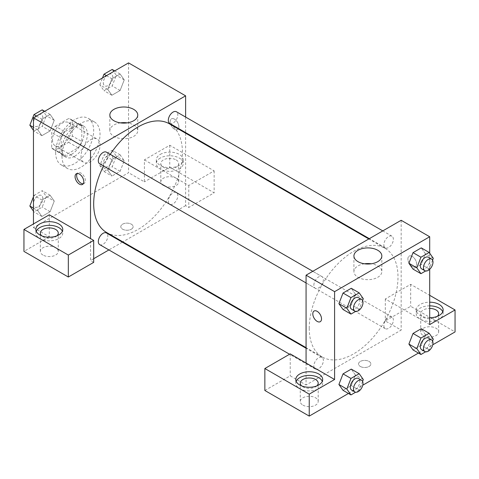 <?xml version="1.0" encoding="UTF-8"?>
<svg xmlns="http://www.w3.org/2000/svg" width="479" height="479" viewBox="0 0 479 479"><rect width="100%" height="100%" fill="white"/><g stroke="black" fill="none" stroke-linecap="round" stroke-linejoin="round"><path stroke-width="0.36" stroke-dasharray="2.4 1.8" d="M81.005 156.232A13.448 7.766 120 0 0 83.795 162.387A13.448 7.766 120 0 0 97.243 154.621A13.448 7.766 120 0 0 97.243 139.096A13.448 7.766 120 0 0 86.879 142.694A13.448 7.766 120 0 0 81.005 156.232M52.48 139.76A13.448 7.766 120 0 0 55.265 145.915A13.448 7.766 120 0 0 68.713 138.15A13.448 7.766 120 0 0 68.713 122.624A13.448 7.766 120 0 0 58.348 126.228A13.448 7.766 120 0 0 52.48 139.76M55.319 126.222L68.659 118.523A17.358 10.023 120 0 1 70.664 119.235A17.358 10.023 120 0 1 72.293 120.618L72.293 136.024A17.358 10.023 120 0 1 68.659 142.311L55.319 150.017A17.358 10.023 120 0 1 53.307 149.304A17.358 10.023 120 0 1 51.684 147.921L51.684 132.515A17.358 10.023 120 0 1 55.319 126.222L64.827 131.713L78.167 124.013L68.659 118.523M68.659 142.311L78.167 147.801L64.827 155.507L55.319 150.017M51.684 147.921L61.198 153.412L61.198 138.006L51.684 132.515M61.198 153.412A17.358 10.023 120 0 0 62.821 154.789A17.358 10.023 120 0 0 64.827 155.507M78.167 147.801A17.358 10.023 120 0 0 81.801 141.515L72.293 136.024M78.167 124.013A17.358 10.023 120 0 1 80.179 124.726A17.358 10.023 120 0 1 81.801 126.109L81.801 141.515M64.827 131.713A17.358 10.023 120 0 0 61.198 138.006M71.497 154.4A17.933 10.352 -60 0 1 62.533 155.286A17.933 10.352 -60 0 1 62.533 134.581A17.933 10.352 -60 0 1 80.466 124.229A17.933 10.352 -60 0 1 83.214 138.599A17.933 10.352 -60 0 1 71.497 154.4M74.67 156.232A17.933 10.352 120 0 0 86.382 140.431A17.933 10.352 120 0 0 83.633 126.061A17.933 10.352 120 0 0 69.814 130.863A17.933 10.352 120 0 0 61.989 148.909A17.933 10.352 120 0 0 65.701 157.118A17.933 10.352 120 0 0 74.67 156.232M81.801 126.109L72.293 120.618M55.648 152.567A26.896 15.532 120 0 0 61.222 164.884A26.896 15.532 120 0 0 88.118 149.352A26.896 15.532 120 0 0 88.118 118.295A26.896 15.532 120 0 0 67.389 125.504A26.896 15.532 120 0 0 55.648 152.567M61.989 156.232A26.896 15.532 120 0 0 67.557 168.542A26.896 15.532 120 0 0 94.459 153.017A26.896 15.532 120 0 0 94.453 121.953A26.896 15.532 120 0 0 73.73 129.162A26.896 15.532 120 0 0 61.989 156.232M33.458 196.743L33.967 195.432L41.895 200.006L50.127 195.252L54.247 201.108L50.121 211.718L41.895 216.478L37.775 210.616L41.895 200.006L50.127 195.252L54.259 201.096M33.458 208.126L37.775 210.616L41.907 200.006M33.967 195.432L42.206 190.678L46.325 196.534L54.247 201.108L50.127 211.724L41.895 216.478L37.769 210.628M36.476 116.056L41.895 119.187L50.127 114.433L54.247 120.289L50.127 130.905L41.895 135.659L37.775 129.797L41.895 119.187L50.127 114.433L54.259 120.277L50.121 130.905L41.895 135.659L37.769 129.809L41.907 119.187M112.194 150.268L116.313 156.124L112.194 166.74L103.961 171.494L99.842 165.632L103.961 155.022L112.194 150.268L120.121 154.843L111.882 159.597L120.121 154.843L124.241 160.699L120.121 171.314L111.882 176.068L120.121 171.314L124.247 160.699L120.109 154.855M103.961 171.494L111.882 176.068L107.769 170.207L111.882 159.597L107.757 170.207M99.842 165.632L107.769 170.207L111.894 176.056M128.558 62.893L128.558 172.703L33.458 227.603L33.458 223.944M106.464 75.646L111.882 78.778L120.121 74.023L124.241 79.879L120.121 90.495L111.882 95.249L107.769 89.393L111.882 78.778L120.121 74.023L124.247 79.867L120.109 90.495L111.882 95.249L107.757 89.405M112.194 69.449L116.313 75.305L112.194 85.921L103.961 90.675L99.842 84.819L107.769 89.393L111.894 78.778M174.518 119.169A6.161 3.557 -120 0 0 171.434 118.864A6.161 3.557 -120 0 0 171.434 125.983A6.161 3.557 -120 0 0 177.601 129.54A6.161 3.557 -120 0 0 178.547 124.6A6.161 3.557 -120 0 0 174.518 119.169A6.161 3.557 60 0 1 178.541 124.606A6.161 3.557 60 0 1 177.595 129.546A6.161 3.557 60 0 1 171.434 125.983A6.161 3.557 60 0 1 171.434 118.87A6.161 3.557 60 0 1 174.518 119.169M144.407 159.89L188.78 185.511L214.143 170.871L169.764 145.251L144.407 159.89L144.407 181.852L128.558 172.703M185.613 117.062L185.613 132.587M185.613 133.174L185.613 205.647L188.78 207.473L214.143 192.833L169.764 167.213L144.407 181.852M160.255 154.4A13.448 7.766 180 0 1 174.907 152.717A13.448 7.766 180 0 1 183.212 159.89A13.448 7.766 180 0 1 169.764 167.656A13.448 7.766 180 0 1 156.316 159.89A13.448 7.766 180 0 1 160.255 154.4M160.255 158.064A13.448 7.766 0 0 0 156.316 163.549A13.448 7.766 0 0 0 169.764 171.314A13.448 7.766 0 0 0 183.212 163.549A13.448 7.766 0 0 0 174.907 156.376A13.448 7.766 0 0 0 160.255 158.064M176.104 159.89A8.963 5.179 180 0 1 178.727 163.549A8.963 5.179 180 0 1 173.194 168.333A8.963 5.179 180 0 1 163.423 167.213A8.963 5.179 180 0 1 160.8 163.549A8.963 5.179 180 0 1 166.333 158.771A8.963 5.179 180 0 1 176.104 159.89M163.423 185.511A8.963 5.179 180 0 1 160.8 181.852A8.963 5.179 180 0 1 169.764 176.679A8.963 5.179 180 0 1 178.727 181.852A8.963 5.179 180 0 1 173.194 186.636A8.963 5.179 180 0 1 163.423 185.511M169.764 145.251L169.764 167.213M214.143 170.871L214.143 192.833M188.78 185.511L188.78 207.473M120.421 122.869A13.957 8.059 0 0 0 109.841 130.689A13.957 8.059 0 0 0 123.798 138.748A13.957 8.059 0 0 0 137.76 130.689A13.957 8.059 0 0 0 133.671 124.989A13.957 8.059 0 0 0 127.18 122.869M49.307 214.796L49.307 236.758L33.458 227.603M83.196 183.798A6.161 3.557 -120 0 0 84.1 183.523A6.161 3.557 -120 0 0 84.1 176.404A6.161 3.557 -120 0 0 77.939 172.847A6.161 3.557 -120 0 0 77.245 173.488M36.236 231.267A13.448 7.766 0 0 0 35.859 233.093A13.448 7.766 0 0 0 49.307 240.859A13.448 7.766 0 0 0 62.755 233.093A13.448 7.766 0 0 0 62.378 231.267M56.911 235.842A8.963 5.179 180 0 1 42.966 236.758A8.963 5.179 180 0 1 41.709 235.842M42.966 255.056A8.963 5.179 180 0 1 40.344 251.397A8.963 5.179 180 0 1 49.307 246.218A8.963 5.179 180 0 1 58.276 251.397A8.963 5.179 180 0 1 52.738 256.181A8.963 5.179 180 0 1 42.966 255.056M49.307 236.758L23.95 251.397M93.686 262.378L90.519 260.546L90.519 238.584M131.33 229.207A6.161 3.557 0 0 0 133.132 226.693A6.161 3.557 0 0 0 126.971 223.13A6.161 3.557 0 0 0 120.804 226.693A6.161 3.557 0 0 0 124.612 229.98A6.161 3.557 0 0 0 131.33 229.207A6.161 3.557 180 0 1 124.612 229.974A6.161 3.557 180 0 1 120.804 226.687A6.161 3.557 180 0 1 126.971 223.13A6.161 3.557 180 0 1 133.132 226.687A6.161 3.557 180 0 1 131.33 229.202M185.613 205.647L122.852 241.877M122.349 242.17L108.901 249.936M93.686 258.714L90.519 260.546M168.303 201.144A6.724 3.88 120 0 0 169.698 204.222A6.724 3.88 120 0 0 176.422 200.336A6.724 3.88 120 0 0 176.422 192.576A6.724 3.88 120 0 0 171.243 194.372A6.724 3.88 120 0 0 168.303 201.144M99.71 244.631A6.724 3.88 120 0 0 106.434 240.745A6.724 3.88 120 0 0 106.434 232.98M169.698 123.402A6.724 3.88 120 0 0 176.422 119.516A6.724 3.88 120 0 0 176.422 111.757M99.71 163.812A6.724 3.88 120 0 0 106.434 159.926A6.724 3.88 120 0 0 106.434 152.166M106.685 232.543A62.761 36.236 120 0 0 169.446 196.306A62.761 36.236 120 0 0 169.446 123.839M110.23 154.358A62.761 36.236 120 0 0 103.506 166.003M309.236 328.259A62.761 36.236 120 0 0 322.235 356.993A62.761 36.236 120 0 0 384.996 320.756A62.761 36.236 120 0 0 384.996 248.284A62.761 36.236 120 0 0 336.629 265.103A62.761 36.236 120 0 0 309.236 328.259M313.865 285.179A6.724 3.88 -60 0 1 316.799 278.413A6.724 3.88 -60 0 1 321.984 276.611A6.724 3.88 -60 0 1 323.373 279.688A6.724 3.88 -60 0 1 320.439 286.454A6.724 3.88 -60 0 1 315.26 288.256A6.724 3.88 -60 0 1 313.865 285.179M383.853 325.588A6.724 3.88 120 0 0 385.248 328.666A6.724 3.88 120 0 0 391.972 324.786A6.724 3.88 120 0 0 391.972 317.02A6.724 3.88 120 0 0 386.793 318.822A6.724 3.88 120 0 0 383.853 325.588M313.865 365.998A6.724 3.88 120 0 0 315.26 369.075A6.724 3.88 120 0 0 321.984 365.196A6.724 3.88 120 0 0 321.984 357.43A6.724 3.88 120 0 0 316.799 359.232A6.724 3.88 120 0 0 313.865 365.998M383.853 244.769A6.724 3.88 120 0 0 385.248 247.847A6.724 3.88 120 0 0 391.972 243.967A6.724 3.88 120 0 0 391.972 236.201A6.724 3.88 120 0 0 386.793 238.003A6.724 3.88 120 0 0 383.853 244.769M306.069 363.034L306.069 384.996L401.163 330.091L385.314 320.942L410.671 306.297L455.05 331.923M401.163 220.286L401.163 330.091M360.352 366.465A6.161 3.557 0 0 0 367.07 367.237A6.161 3.557 0 0 0 370.872 363.95A6.161 3.557 0 0 0 364.711 360.388A6.161 3.557 0 0 0 358.543 363.95A6.161 3.557 0 0 0 360.352 366.465A6.161 3.557 180 0 1 358.543 363.944A6.161 3.557 180 0 1 364.711 360.388A6.161 3.557 180 0 1 370.872 363.944A6.161 3.557 180 0 1 367.07 367.231A6.161 3.557 180 0 1 360.352 366.459M423.352 335.581A8.963 5.179 0 0 0 433.124 336.701A8.963 5.179 0 0 0 438.656 331.923A8.963 5.179 0 0 0 429.693 326.744A8.963 5.179 0 0 0 420.724 331.923A8.963 5.179 0 0 0 423.352 335.581M302.896 405.126A8.963 5.179 0 0 0 312.667 406.246A8.963 5.179 0 0 0 318.2 401.462A8.963 5.179 0 0 0 309.236 396.289A8.963 5.179 0 0 0 300.273 401.462A8.963 5.179 0 0 0 302.896 405.126M348.449 393.463L362.771 385.2M418.442 353.059L432.759 344.79M264.857 390.487L290.22 375.841L306.069 384.996M437.291 316.368A8.963 5.179 180 0 1 423.352 317.278A8.963 5.179 180 0 1 420.724 313.619A8.963 5.179 180 0 1 429.693 308.446M429.693 305.853A13.448 7.766 0 0 0 420.179 308.129A13.448 7.766 0 0 0 416.245 313.619A13.448 7.766 0 0 0 429.693 321.385A13.448 7.766 0 0 0 443.141 313.619A13.448 7.766 0 0 0 442.764 311.787M429.693 317.721A13.448 7.766 180 0 1 416.245 309.961A13.448 7.766 180 0 1 420.179 304.47A13.448 7.766 180 0 1 429.693 302.195M316.841 385.906A8.963 5.179 180 0 1 302.896 386.822A8.963 5.179 180 0 1 301.638 385.906M296.166 381.332A13.448 7.766 0 0 0 295.788 383.164A13.448 7.766 0 0 0 309.236 390.93A13.448 7.766 0 0 0 322.684 383.164A13.448 7.766 0 0 0 322.307 381.332M290.22 353.879L290.22 375.841M429.693 324.6L385.314 298.98L410.671 284.34L429.693 295.315M410.671 284.34L410.671 306.297M385.314 298.98L385.314 320.942M408.904 344.072L413.03 333.456M425.376 334.558L421.257 328.702L425.382 334.546L421.245 345.173L413.024 349.927L421.257 345.173L425.376 334.558L433.297 339.132M425.382 253.732L421.257 247.882L425.376 253.738L421.245 264.354L413.024 269.108L421.257 264.354L425.376 253.738L433.297 258.319M408.904 263.252L413.03 252.637M355.382 294.148L351.257 304.764L343.03 309.518L351.269 304.764L355.382 294.148L351.269 288.292L355.382 294.148L363.31 298.722M338.91 303.662L343.042 293.046M338.91 384.475L343.042 373.865M363.31 379.542L355.382 374.967L351.269 369.111L355.394 374.955L351.257 385.577M362.591 381.392L359.19 390.157L351.269 385.583L343.03 390.337L351.269 385.583L355.382 374.967M429.693 253.181L429.693 269.288M364.495 263.791A13.957 8.059 0 0 0 353.921 271.605A13.957 8.059 0 0 0 367.878 279.664A13.957 8.059 0 0 0 381.835 271.605A13.957 8.059 0 0 0 377.751 265.911A13.957 8.059 0 0 0 371.261 263.791M320.241 321.702L320.247 321.702A6.161 3.557 -120 0 0 320.247 314.583A6.161 3.557 -120 0 0 314.08 311.027L314.08 311.027M412.257 256.427A6.161 3.557 -120 0 0 409.174 256.121A6.161 3.557 -120 0 0 409.174 263.24A6.161 3.557 -120 0 0 415.341 266.797A6.161 3.557 -120 0 0 416.281 261.857A6.161 3.557 -120 0 0 412.257 256.427A6.161 3.557 60 0 1 416.281 261.863A6.161 3.557 60 0 1 415.335 266.803A6.161 3.557 60 0 1 409.174 263.24A6.161 3.557 60 0 1 409.174 256.121A6.161 3.557 60 0 1 412.257 256.427M362.591 300.578L359.19 309.338L355.616 311.404M351.712 309.302A6.724 3.88 120 0 0 358.436 305.422A6.724 3.88 120 0 0 358.436 297.657M359.19 309.338L351.269 304.764M432.579 260.169L429.178 268.929L425.603 270.994M421.7 268.893A6.724 3.88 120 0 0 428.424 265.013A6.724 3.88 120 0 0 428.424 257.247M429.178 268.929L421.257 264.354M359.19 390.157L355.616 392.223M351.712 390.122A6.724 3.88 120 0 0 358.436 386.242A6.724 3.88 120 0 0 358.436 378.476M432.579 340.988L429.178 349.748L425.603 351.814M421.7 349.712A6.724 3.88 120 0 0 428.424 345.832A6.724 3.88 120 0 0 428.424 338.066M429.178 349.748L421.257 345.173M42.206 109.859L46.325 115.714L42.206 126.33L33.967 131.084L33.458 130.36M33.332 123.217A6.724 3.88 120 0 0 34.727 126.294A6.724 3.88 120 0 0 41.451 122.408A6.724 3.88 120 0 0 41.451 114.649A6.724 3.88 120 0 0 36.266 116.451A6.724 3.88 120 0 0 33.332 123.217M54.247 120.289L46.325 115.714M50.127 130.905L42.206 126.33M41.895 135.659L33.967 131.084M37.775 129.797L33.458 127.306M50.127 114.433L44.709 111.302M33.308 123.199A6.724 3.88 120 0 0 34.698 126.276A6.724 3.88 120 0 0 41.422 122.396A6.724 3.88 120 0 0 41.422 114.631A6.724 3.88 120 0 0 36.242 116.433A6.724 3.88 120 0 0 33.308 123.199M99.842 84.819L102.512 77.927M103.32 82.807A6.724 3.88 120 0 0 104.715 85.885A6.724 3.88 120 0 0 111.439 82.005A6.724 3.88 120 0 0 111.439 74.239A6.724 3.88 120 0 0 106.26 76.041A6.724 3.88 120 0 0 103.32 82.807M124.241 79.879L116.313 75.305M120.121 90.495L112.194 85.921M111.882 95.249L103.961 90.675M120.121 74.023L114.703 70.892M103.296 82.789A6.724 3.88 120 0 0 104.691 85.873A6.724 3.88 120 0 0 111.415 81.987A6.724 3.88 120 0 0 111.415 74.221A6.724 3.88 120 0 0 106.23 76.023A6.724 3.88 120 0 0 103.296 82.789M46.325 196.534L42.206 207.144L33.967 211.904L33.458 211.173M33.332 204.036A6.724 3.88 120 0 0 34.727 207.114A6.724 3.88 120 0 0 41.451 203.228A6.724 3.88 120 0 0 41.451 195.462A6.724 3.88 120 0 0 36.266 197.264A6.724 3.88 120 0 0 33.332 204.036A6.724 3.88 120 0 0 34.698 207.096A6.724 3.88 120 0 0 41.422 203.216A6.724 3.88 120 0 0 41.422 195.45A6.724 3.88 120 0 0 36.242 197.252A6.724 3.88 120 0 0 33.308 204.018M50.127 211.724L42.206 207.144M41.895 216.478L33.967 211.904M50.127 195.252L42.206 190.678M103.32 163.626A6.724 3.88 120 0 0 104.715 166.704A6.724 3.88 120 0 0 111.439 162.818A6.724 3.88 120 0 0 111.439 155.058A6.724 3.88 120 0 0 106.26 156.861A6.724 3.88 120 0 0 103.32 163.626M124.241 160.699L116.313 156.124M120.121 171.314L112.194 166.74M111.882 159.597L103.961 155.022M103.296 163.608A6.724 3.88 120 0 0 104.691 166.686A6.724 3.88 120 0 0 111.415 162.806A6.724 3.88 120 0 0 111.415 155.04A6.724 3.88 120 0 0 106.23 156.843A6.724 3.88 120 0 0 103.296 163.608M55.265 145.915L83.795 162.387M68.713 122.624L97.243 139.096M83.633 126.061L80.466 124.229M65.701 157.118L62.533 155.286M80.179 124.726L70.664 119.235M62.821 154.789L53.307 149.304M94.453 121.953L88.118 118.295M67.557 168.542L61.222 164.884M156.316 159.89L156.316 163.549M183.212 159.89L183.212 163.549M178.727 181.852L178.727 163.549M160.8 181.852L160.8 163.549M109.841 115.05L109.841 130.689M137.76 115.05L137.76 130.689M82.502 184.445L84.1 183.523M76.341 173.769L77.939 172.847M35.859 229.435L35.859 233.093M62.755 229.435L62.755 233.093M58.276 251.397L58.276 233.093M40.344 251.397L40.344 233.093M384.996 248.284L368.824 238.955M322.235 356.993L306.069 347.658M306.069 282.951L315.26 288.256M312.793 271.306L321.984 276.611M391.972 317.02L176.422 192.576M385.248 328.666L169.698 204.222M321.984 357.43L306.069 348.239M315.26 369.075L289.579 354.25M391.972 236.201L382.781 230.896M385.248 247.847L369.333 238.662M438.656 331.923L438.656 313.619M420.724 331.923L420.724 313.619M416.245 309.961L416.245 313.619M443.141 309.961L443.141 313.619M318.2 401.462L318.2 383.164M300.273 401.462L300.273 383.164M295.788 379.506L295.788 383.164M322.684 379.506L322.684 383.164M353.921 255.972L353.921 271.605M381.835 255.972L381.835 271.605"/><path stroke-width="0.72" d="M33.458 223.944L33.458 117.798L128.558 62.893L185.613 95.836L185.613 117.062M185.613 132.587L185.613 133.174M133.671 109.356A13.957 8.059 180 0 1 137.76 115.05A13.957 8.059 180 0 1 123.798 123.109A13.957 8.059 180 0 1 109.841 115.05A13.957 8.059 180 0 1 118.457 107.607A13.957 8.059 180 0 1 133.671 109.356M90.519 238.584L49.307 214.796L23.95 229.435L68.329 255.056L93.686 240.416L90.519 238.584L90.519 150.741L33.458 117.798M90.519 150.741L185.613 95.836M127.18 122.869A13.957 8.059 0 0 0 120.421 122.869M79.424 184.14A6.161 3.557 60 0 1 75.395 178.709A6.161 3.557 60 0 1 76.341 173.769A6.161 3.557 60 0 1 82.502 177.326A6.161 3.557 60 0 1 82.502 184.445A6.161 3.557 60 0 1 79.424 184.14M77.245 173.488A6.161 3.557 -120 0 0 81.023 183.218A6.161 3.557 -120 0 0 83.196 183.798M39.799 223.944A13.448 7.766 180 0 1 54.456 222.262A13.448 7.766 180 0 1 62.755 229.435A13.448 7.766 180 0 1 49.307 237.201A13.448 7.766 180 0 1 35.859 229.435A13.448 7.766 180 0 1 39.799 223.944M62.378 231.267A13.448 7.766 0 0 0 52.941 225.621A13.448 7.766 0 0 0 39.799 227.603A13.448 7.766 0 0 0 36.236 231.267M41.709 235.842A8.963 5.179 180 0 1 40.344 233.093A8.963 5.179 180 0 1 45.876 228.315A8.963 5.179 180 0 1 55.648 229.435A8.963 5.179 180 0 1 58.276 233.093A8.963 5.179 180 0 1 56.911 235.842M23.95 229.435L23.95 251.397L68.329 277.018L93.686 262.378L93.686 240.416M68.329 255.056L68.329 277.018M122.852 241.877L122.349 242.17M108.901 249.936L93.686 258.714M306.069 348.239L106.434 232.98A6.724 3.88 120 0 0 101.249 234.782A6.724 3.88 120 0 0 98.315 241.548A6.724 3.88 120 0 0 99.71 244.631L289.579 354.25M382.781 230.896L176.422 111.757A6.724 3.88 120 0 0 171.243 113.559A6.724 3.88 120 0 0 168.303 120.325A6.724 3.88 120 0 0 169.698 123.402L369.333 238.662M312.793 271.306L106.434 152.166A6.724 3.88 120 0 0 101.249 153.963A6.724 3.88 120 0 0 98.315 160.734A6.724 3.88 120 0 0 99.71 163.812L306.069 282.951M103.506 166.003A62.761 36.236 120 0 0 93.686 203.814A62.761 36.236 120 0 0 106.685 232.543L306.069 347.658M368.824 238.955L169.446 123.839A62.761 36.236 120 0 0 110.23 154.358M306.069 363.034L290.22 353.879L264.857 368.525L309.236 394.145L334.593 379.506L306.069 363.034L306.069 275.185L401.163 220.286L429.693 236.752L429.693 253.181M264.857 368.525L264.857 390.487L309.236 416.107L348.449 393.463M362.771 385.2L418.442 353.059M432.759 344.79L455.05 331.923L455.05 309.961L429.693 324.6L429.693 269.288M429.693 308.446A8.963 5.179 180 0 1 436.034 309.961A8.963 5.179 180 0 1 438.656 313.619A8.963 5.179 180 0 1 437.291 316.368M442.764 311.787A13.448 7.766 0 0 0 429.693 305.853M429.693 302.195A13.448 7.766 180 0 1 443.141 309.961A13.448 7.766 180 0 1 429.693 317.721M301.638 385.906A8.963 5.179 180 0 1 300.273 383.164A8.963 5.179 180 0 1 309.236 377.985A8.963 5.179 180 0 1 318.2 383.164A8.963 5.179 180 0 1 316.841 385.906M322.307 381.332A13.448 7.766 0 0 0 312.871 375.686A13.448 7.766 0 0 0 299.728 377.674A13.448 7.766 0 0 0 296.166 381.332M299.728 374.015A13.448 7.766 180 0 1 314.386 372.327A13.448 7.766 180 0 1 322.684 379.506A13.448 7.766 180 0 1 309.236 387.266A13.448 7.766 180 0 1 295.788 379.506A13.448 7.766 180 0 1 299.728 374.015M309.236 394.145L309.236 416.107M429.693 295.315L455.05 309.961M425.603 351.814L420.945 354.502L416.826 348.646L420.945 338.03L413.024 333.456L421.257 328.702L413.024 333.456L408.904 344.072L413.024 349.927L408.892 344.078M425.603 270.994L420.945 273.683L413.024 269.108L408.892 263.264M420.945 273.683L416.826 267.827L420.945 257.211L413.024 252.637L421.257 247.882L413.024 252.637L408.904 263.252L413.024 269.108M355.616 311.404L350.957 314.092L343.03 309.518L338.904 303.668M350.957 314.092L346.838 308.236L350.957 297.621L343.03 293.046L351.269 288.292L343.03 293.046L338.91 303.662L343.03 309.518M355.616 392.223L350.957 394.912L346.838 389.05L350.957 378.44L343.03 373.865L351.269 369.111L343.03 373.865L338.91 384.475L343.03 390.337L338.904 384.487M334.593 379.506L334.593 291.657L429.693 236.752M377.751 250.272A13.957 8.059 180 0 1 381.835 255.972A13.957 8.059 180 0 1 367.878 264.031A13.957 8.059 180 0 1 353.921 255.972A13.957 8.059 180 0 1 362.537 248.523A13.957 8.059 180 0 1 377.751 250.272M334.593 291.657L306.069 275.185M371.261 263.791A13.957 8.059 0 0 0 364.495 263.791M314.08 311.027A6.161 3.557 -120 0 0 313.14 315.966A6.161 3.557 -120 0 0 317.164 321.397A6.161 3.557 60 0 1 313.134 315.966A6.161 3.557 60 0 1 314.08 311.027A6.161 3.557 60 0 1 320.241 314.583A6.161 3.557 60 0 1 320.241 321.702A6.161 3.557 60 0 1 317.164 321.397A6.161 3.557 -120 0 0 320.247 321.702M350.957 297.621L359.19 292.867L363.31 298.722L362.591 300.578M361.603 299.489L358.436 297.657A6.724 3.88 120 0 0 353.251 299.459A6.724 3.88 120 0 0 350.317 306.225A6.724 3.88 120 0 0 351.712 309.302L354.879 311.134A6.724 3.88 120 0 0 361.603 307.249A6.724 3.88 120 0 0 361.603 299.489A6.724 3.88 120 0 0 356.424 301.285A6.724 3.88 120 0 0 353.49 308.057A6.724 3.88 120 0 0 354.879 311.134M346.838 308.236L338.91 303.662M359.19 292.867L351.269 288.292M420.945 257.211L429.178 252.457L433.297 258.319L432.579 260.169M431.597 259.079L428.424 257.247A6.724 3.88 120 0 0 423.244 259.049A6.724 3.88 120 0 0 420.311 265.815A6.724 3.88 120 0 0 421.7 268.893L424.873 270.725A6.724 3.88 120 0 0 431.597 266.845A6.724 3.88 120 0 0 431.597 259.079A6.724 3.88 120 0 0 426.412 260.881A6.724 3.88 120 0 0 423.478 267.647A6.724 3.88 120 0 0 424.873 270.725M416.826 267.827L408.904 263.252M429.178 252.457L421.257 247.882M350.957 378.44L359.19 373.686L363.31 379.542L362.591 381.392M361.603 380.302L358.436 378.476A6.724 3.88 120 0 0 353.251 380.278A6.724 3.88 120 0 0 350.317 387.044A6.724 3.88 120 0 0 351.712 390.122L354.879 391.954A6.724 3.88 120 0 0 361.603 388.068A6.724 3.88 120 0 0 361.603 380.302A6.724 3.88 120 0 0 356.424 382.104A6.724 3.88 120 0 0 353.49 388.876A6.724 3.88 120 0 0 354.879 391.954M350.957 394.912L343.03 390.337M346.838 389.05L338.91 384.475M359.19 373.686L351.269 369.111M420.945 338.03L429.178 333.276L433.297 339.132L432.579 340.988M431.597 339.898L428.424 338.066A6.724 3.88 120 0 0 423.244 339.868A6.724 3.88 120 0 0 420.311 346.634A6.724 3.88 120 0 0 421.7 349.712L424.873 351.544A6.724 3.88 120 0 0 431.597 347.658A6.724 3.88 120 0 0 431.597 339.898A6.724 3.88 120 0 0 426.412 341.695A6.724 3.88 120 0 0 423.478 348.467A6.724 3.88 120 0 0 424.873 351.544M420.945 354.502L413.024 349.927M416.826 348.646L408.904 344.072M429.178 333.276L421.257 328.702M33.458 130.36L29.854 125.223L33.967 114.613L42.206 109.859L44.709 111.302M33.458 127.306L29.854 125.223M36.476 116.056L33.967 114.613M102.512 77.927L103.961 74.203L112.194 69.449L114.703 70.892M106.464 75.646L103.961 74.203M33.458 211.173L29.854 206.042L33.458 196.743M33.458 208.126L29.854 206.042"/></g></svg>
